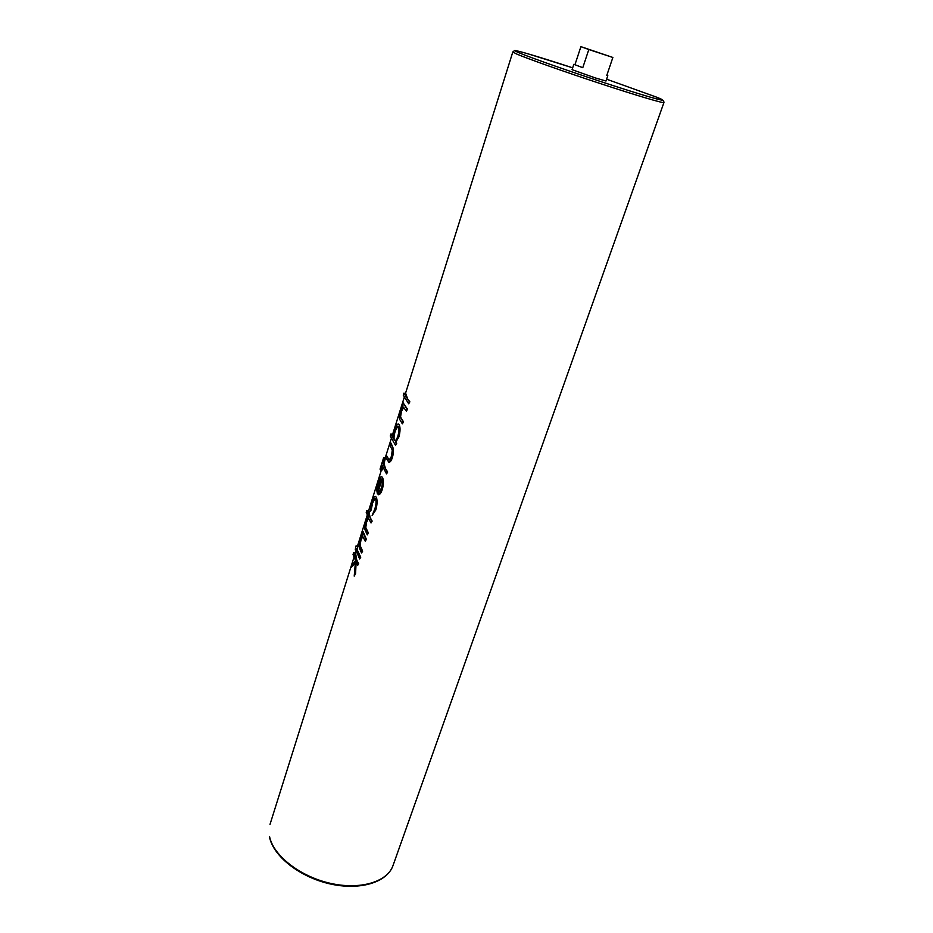 <?xml version="1.0" encoding="UTF-8"?>
<svg xmlns="http://www.w3.org/2000/svg" width="933" height="933" viewBox="0 0 933 933"><rect width="100%" height="100%" fill="white"/><g stroke="black" fill="none" stroke-linecap="round" stroke-linejoin="round"><path stroke-width="1.4" d="M582.775 67.689L573.83 64.307L582.775 67.689L588.816 49.531L612.864 57.473L606.765 75.48L607.803 75.678L606.858 75.223M573.83 64.307L572.057 69.672L595.056 77.847L605.984 81.031L607.803 75.678M612.864 57.473L580.909 46.65L574.996 64.552M408.689 403.791L409.867 401.831L407.593 398.834L405.75 393.528L403.907 393.108L403.266 395.16L408.689 403.791L409.354 401.715L403.907 393.108M406.356 411.185L407.523 409.225L403.056 402.729L402.415 404.782L403.114 405.925L400.35 410.998C399.091 415.826 399.091 418.999 400.362 420.48L402.356 423.839L403.009 421.786L400.35 416.981L400.933 411.43L403.674 407.429L406.356 411.185L407.01 409.109L403.056 402.729M402.356 423.839L403.522 421.891L400.549 417.028L401.423 411.535L403.627 407.464M395.534 445.414L396.688 443.49L395.755 442.265L398.939 436.854C400.245 431.746 400.385 427.781 399.347 424.97L398.368 423.979C397.026 424.002 395.709 425.984 394.402 429.903L393.108 437.95L390.88 433.997L390.251 435.991L395.534 445.414L396.175 443.385L395.51 442.207L398.391 436.737C399.93 431.244 400.175 427.209 399.102 424.62L398.368 423.979M388.816 462.208L389.003 462.243C390.274 462.22 391.417 460.587 392.443 457.368C393.761 452.388 393.784 448.831 392.501 446.685L391.09 443.117L390.402 442.977L389.772 444.983L392.28 450.033L391.428 456.424L389.166 460.074L386.449 455.537L385.819 457.532L388.816 462.208C389.877 462.127 390.904 460.482 391.895 457.252C393.434 451.817 393.539 448.132 392.187 446.196L390.402 442.977M386.53 473.894L387.673 472.005L385.562 468.704L383.988 463.596L385.492 457.94L383.685 457.567L380.046 469.124L380.547 470.104L382.052 465.31L386.53 473.894L387.16 471.9L382.682 463.328L384.186 458.523L383.685 457.567M378.436 494.723L378.588 494.747C379.953 494.537 381.189 492.752 382.32 489.393C383.591 484.495 383.72 480.635 382.682 477.813L381.807 476.716L380.687 476.973L378.052 481.929L376.722 489.767L377.399 494L381.935 479.632C382.647 481.545 382.472 484.39 381.41 488.157L378.775 492.554L378.436 494.723C379.591 494.443 380.699 492.636 381.772 489.289C383.265 484.052 383.498 480.122 382.472 477.486L381.62 476.681M372.139 515.482L375.847 509.861C377.224 504.765 377.433 500.648 376.466 497.534L375.451 496.426C374.145 496.461 372.873 498.42 371.637 502.304L370.168 511.261L372.104 503.062C373.048 500.1 374.028 498.584 375.019 498.514L375.614 499.12C376.349 501.441 376.092 504.695 374.856 508.882L372.139 515.482L375.299 509.756C376.897 504.38 377.224 500.205 376.279 497.231L375.451 496.426M371.031 522.935L372.162 521.081L370.144 517.582L368.768 510.934L366.844 510.561L366.237 512.485L368.243 516.859L365.666 521.29C364.465 525.92 364.418 529.139 365.538 530.959L367.264 534.854L367.882 532.918L365.573 527.39L366.191 521.874L368.558 518.41L371.031 522.935L371.649 520.987L366.844 510.561M367.264 534.854L368.383 533.011L365.771 527.425L366.657 521.955L368.57 518.445M365.258 541.198L366.377 539.356L363.194 531.763L362.517 531.647L361.911 533.548L362.505 534.924L359.998 539.321C358.808 543.916 358.75 547.146 359.835 549.012L361.538 553.001L362.144 551.076L359.893 545.443L360.5 539.927L362.82 536.545L365.258 541.198L365.876 539.262L362.517 531.647M361.538 553.001L362.645 551.17L360.091 545.478L360.978 540.02L362.797 536.592M359.637 559.007L360.744 557.188L356.954 549.304L356.359 551.205L359.637 559.007L360.243 557.094L356.954 549.304M357.572 565.538L358.68 563.73L356.756 560.045L355.543 553.012L353.63 552.674L353.036 554.552L355.636 560.861L352.138 564.64L351.286 567.346L355.345 562.972L354.225 576.104L356.068 561.888L357.572 565.538L358.167 563.637L353.63 552.674M354.225 576.104L355.59 573.48L356.126 562.051M351.286 567.346L355.345 563.1M370.168 511.261L371.124 510.141L372.582 503.155L374.973 498.549M377.399 494L381.982 479.737M380.547 470.104L381.865 470.36L382.927 466.978M389.236 460.074L386.449 455.537M393.131 437.017L392.828 434.405L390.88 433.997M355.986 548.627L357.222 548.849L357.782 546.365L356.021 545.898L355.251 549.759L356.021 545.898M356.674 549.864L355.251 549.759M588.816 49.531L580.909 46.65M394.274 440.014C393.469 438.009 393.668 434.918 394.857 430.743C395.872 427.699 396.887 426.183 397.913 426.194L398.473 426.661C399.254 428.702 399.067 431.804 397.89 435.979C396.898 439 395.895 440.516 394.881 440.563L394.356 440.038C393.703 438.067 394.029 435 395.335 430.848L394.857 430.743M395.335 430.848L397.866 426.218M383.988 463.596L382.682 463.328M385.504 458.791L384.186 458.523M380.081 479.434L381.422 478.967L377.585 491.155L378.448 482.897L380.081 479.434L381.165 478.909M377.667 490.898L378.448 482.897M378.926 482.991L380.407 479.492M357.782 546.365L356.196 546.085M512.823 51.956L514.538 50.58C515.133 50.709 514.095 49.834 527.716 53.729L572.664 67.829C533.186 54.872 504.695 46.697 518.596 52.598C530.224 57.648 577.539 74.162 616.351 86.652C655.351 99.236 672.716 103.621 656.797 97.242L606.602 79.188L656.89 97.277L663.585 100.566L663.946 102.525C663.958 103.621 636.574 95.516 600.141 83.515C563.754 71.538 526.748 58.417 516.369 53.892L512.823 51.956L405.47 393.458M269.555 836.563C273.229 855.409 299.668 876.32 329.874 883.213C360.091 890.245 387.475 881.942 393.015 865.532C387.067 882.63 359.613 890.747 329.664 883.831C299.668 876.973 273.357 856.342 269.52 837.076L269.555 836.563M663.946 102.525L393.015 865.532M404.386 396.933L392.618 434.358M391.44 438.113L385.224 457.881M381.329 470.255L368.558 510.887M367.322 514.841L357.467 546.167M356.278 549.945L355.333 552.977M354.062 557.024L270.01 824.375"/></g></svg>
